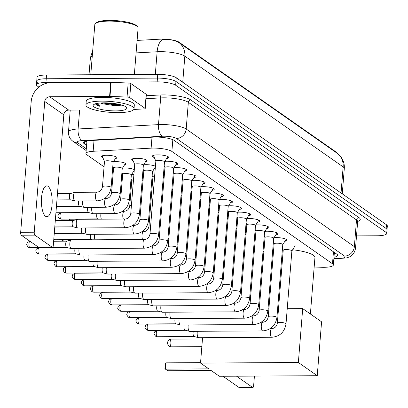 <?xml version="1.0" encoding="UTF-8"?>
<svg xmlns="http://www.w3.org/2000/svg" width="408" height="408" viewBox="0 0 408 408"><rect width="100%" height="100%" fill="white"/><g stroke="black" fill="none" stroke-linecap="round" stroke-linejoin="round"><path stroke-width="0.61" d="M102.852 157.621A7.721 1.739 4.6 0 1 101.5 156.499A7.721 1.739 4.6 0 1 106.564 155.28A7.721 1.739 4.6 0 1 116.887 157.733A7.721 1.739 4.6 0 1 115.372 158.625M113.419 161.757A7.721 1.739 4.6 0 1 115.663 161.639A7.721 1.739 4.6 0 1 125.985 164.098A7.721 1.739 4.6 0 1 124.471 164.99M122.517 168.121A7.721 1.739 4.6 0 1 124.761 168.004A7.721 1.739 4.6 0 1 134.303 169.606M131.616 174.486A7.721 1.739 4.6 0 1 133.86 174.369A7.721 1.739 4.6 0 1 133.921 174.369M142.122 180.749A7.721 1.739 4.6 0 1 142.958 180.734A7.721 1.739 4.6 0 1 143.019 180.734M151.22 187.114A7.721 1.739 4.6 0 1 152.056 187.094A7.721 1.739 4.6 0 1 152.118 187.094M133.084 160.65A7.721 1.739 4.6 0 1 131.728 159.528A7.721 1.739 4.6 0 1 136.792 158.309A7.721 1.739 4.6 0 1 147.115 160.767A7.721 1.739 4.6 0 1 145.6 161.66M143.647 164.791A7.721 1.739 4.6 0 1 145.891 164.674A7.721 1.739 4.6 0 1 155.438 166.275M152.745 171.156A7.721 1.739 4.6 0 1 154.989 171.039A7.721 1.739 4.6 0 1 155.05 171.039M163.251 177.419A7.721 1.739 4.6 0 1 164.087 177.398A7.721 1.739 4.6 0 1 164.149 177.398M172.349 183.784A7.721 1.739 4.6 0 1 173.186 183.763A7.721 1.739 4.6 0 1 173.247 183.763M181.448 190.143A7.721 1.739 4.6 0 1 182.284 190.128A7.721 1.739 4.6 0 1 182.345 190.128M190.546 196.508A7.721 1.739 4.6 0 1 191.383 196.493A7.721 1.739 4.6 0 1 191.444 196.493M199.645 202.873A7.721 1.739 4.6 0 1 200.481 202.852A7.721 1.739 4.6 0 1 200.542 202.852M208.743 209.238A7.721 1.739 4.6 0 1 209.579 209.217A7.721 1.739 4.6 0 1 209.641 209.217M217.841 215.602A7.721 1.739 4.6 0 1 218.678 215.582A7.721 1.739 4.6 0 1 218.739 215.582M226.94 221.962A7.721 1.739 4.6 0 1 227.776 221.947A7.721 1.739 4.6 0 1 227.837 221.947M236.038 228.327A7.721 1.739 4.6 0 1 236.875 228.312A7.721 1.739 4.6 0 1 236.936 228.312M245.137 234.692A7.721 1.739 4.6 0 1 245.973 234.671A7.721 1.739 4.6 0 1 246.034 234.671M254.23 241.057A7.721 1.739 4.6 0 1 255.071 241.036A7.721 1.739 4.6 0 1 255.133 241.036M154.306 157.534A8.211 1.846 4.6 0 1 152.368 156.157A8.211 1.846 4.6 0 1 157.758 154.861A8.211 1.846 4.6 0 1 168.739 157.473A8.211 1.846 4.6 0 1 166.607 158.523M164.873 161.308A8.211 1.846 4.6 0 1 166.857 161.221A8.211 1.846 4.6 0 1 177.837 163.838A8.211 1.846 4.6 0 1 175.705 164.888M173.971 167.673A8.211 1.846 4.6 0 1 175.955 167.586A8.211 1.846 4.6 0 1 186.935 170.202A8.211 1.846 4.6 0 1 184.804 171.253M183.07 174.037A8.211 1.846 4.6 0 1 185.054 173.951A8.211 1.846 4.6 0 1 196.034 176.567A8.211 1.846 4.6 0 1 193.902 177.618M192.168 180.402A8.211 1.846 4.6 0 1 194.152 180.316A8.211 1.846 4.6 0 1 205.132 182.927A8.211 1.846 4.6 0 1 203 183.977M201.261 186.762A8.211 1.846 4.6 0 1 203.25 186.68A8.211 1.846 4.6 0 1 214.231 189.292A8.211 1.846 4.6 0 1 212.099 190.342M210.36 193.127A8.211 1.846 4.6 0 1 212.349 193.04A8.211 1.846 4.6 0 1 223.329 195.656A8.211 1.846 4.6 0 1 221.192 196.707M219.458 199.492A8.211 1.846 4.6 0 1 221.442 199.405A8.211 1.846 4.6 0 1 232.427 202.021A8.211 1.846 4.6 0 1 230.291 203.072M228.556 205.856A8.211 1.846 4.6 0 1 230.54 205.77A8.211 1.846 4.6 0 1 241.526 208.381A8.211 1.846 4.6 0 1 239.389 209.437M237.655 212.216A8.211 1.846 4.6 0 1 239.639 212.135A8.211 1.846 4.6 0 1 250.619 214.746A8.211 1.846 4.6 0 1 248.487 215.796M246.753 218.581A8.211 1.846 4.6 0 1 248.737 218.494A8.211 1.846 4.6 0 1 259.718 221.111A8.211 1.846 4.6 0 1 257.586 222.161M255.852 224.946A8.211 1.846 4.6 0 1 257.836 224.859A8.211 1.846 4.6 0 1 268.816 227.475A8.211 1.846 4.6 0 1 266.684 228.526M264.95 231.311A8.211 1.846 4.6 0 1 266.934 231.224A8.211 1.846 4.6 0 1 277.914 233.84A8.211 1.846 4.6 0 1 275.783 234.891M274.048 237.675A8.211 1.846 4.6 0 1 276.032 237.589A8.211 1.846 4.6 0 1 287.013 240.2A8.211 1.846 4.6 0 1 284.881 241.25M314.17 267.005L321.428 267.271A14.474 3.254 -175.4 0 0 323.855 267.306A14.474 3.254 -175.4 0 0 333.356 265.022A14.474 3.254 -175.4 0 0 332.495 263.782L171.885 151.445A14.474 3.254 -175.4 0 0 151.118 148.145L93.146 151.281A14.474 3.254 -175.4 0 0 85.925 153.5A14.474 3.254 -175.4 0 0 86.787 154.739L104.055 166.821M336.748 152.975A13.025 2.933 -175.4 0 0 335.973 151.949L178.974 42.136A13.025 2.933 -175.4 0 0 160.278 39.168L137.098 40.423M112.307 172.589L113.154 173.181M121.4 178.954L122.252 179.546M130.499 185.319L131.351 185.91M151.633 181.953A7.721 1.739 4.6 0 1 152.5 182.335M152.373 183.911A7.721 1.739 4.6 0 1 151.761 184.079M142.535 175.593A7.721 1.739 4.6 0 1 143.402 175.97M143.274 177.546A7.721 1.739 4.6 0 1 142.662 177.72M134.176 171.181A7.721 1.739 4.6 0 1 133.564 171.355M263.746 242.26A7.721 1.739 4.6 0 1 264.614 242.638M264.486 244.214A7.721 1.739 4.6 0 1 263.874 244.387M254.648 235.895A7.721 1.739 4.6 0 1 255.515 236.273M255.388 237.849A7.721 1.739 4.6 0 1 254.776 238.022M245.55 229.531A7.721 1.739 4.6 0 1 246.417 229.913M246.289 231.489A7.721 1.739 4.6 0 1 245.677 231.657M236.451 223.171A7.721 1.739 4.6 0 1 237.318 223.548M237.191 225.124A7.721 1.739 4.6 0 1 236.579 225.292M227.353 216.806A7.721 1.739 4.6 0 1 228.22 217.184M228.092 218.759A7.721 1.739 4.6 0 1 227.48 218.933M218.255 210.441A7.721 1.739 4.6 0 1 219.121 210.819M218.994 212.395A7.721 1.739 4.6 0 1 218.382 212.568M209.156 204.076A7.721 1.739 4.6 0 1 210.023 204.454M209.896 206.03A7.721 1.739 4.6 0 1 209.284 206.203M200.058 197.712A7.721 1.739 4.6 0 1 200.925 198.094M200.797 199.67A7.721 1.739 4.6 0 1 200.185 199.838M190.959 191.352A7.721 1.739 4.6 0 1 191.826 191.729M191.699 193.305A7.721 1.739 4.6 0 1 191.092 193.479M181.861 184.987A7.721 1.739 4.6 0 1 182.728 185.365M182.6 186.941A7.721 1.739 4.6 0 1 181.994 187.114M172.763 178.622A7.721 1.739 4.6 0 1 173.63 179M173.507 180.576A7.721 1.739 4.6 0 1 172.895 180.749M163.669 172.258A7.721 1.739 4.6 0 1 164.531 172.64M164.409 174.216A7.721 1.739 4.6 0 1 163.797 174.384M155.31 167.851A7.721 1.739 4.6 0 1 154.698 168.019M337.12 153.23L341.006 157.039C343.49 160.471 344.587 164.307 344.296 168.545A19.298 4.34 -175.4 0 0 343.143 166.892A16.886 15.361 -55 0 0 337.105 153.219L178.791 42.488C175.404 40.423 170.513 39.438 164.123 39.54L162.272 39.663A16.886 8.476 86.9 0 0 157.136 51.76L136.094 52.897M38.862 87.118L37.301 86.027A14.474 3.254 4.6 0 1 36.44 84.788A14.474 3.254 4.6 0 1 45.941 82.503L157.156 81.855L157.457 78.101A14.474 3.254 4.6 0 1 175.95 81.472L386.157 228.5A14.474 3.254 4.6 0 1 387.024 229.74A14.474 3.254 4.6 0 0 386.157 228.5L175.95 81.472A14.474 3.254 4.6 0 0 157.457 78.101L46.242 78.754L157.457 78.101L157.763 74.353A14.474 3.254 4.6 0 1 176.251 77.719L386.458 224.752A14.474 3.254 4.6 0 1 387.325 225.991L386.723 233.488A14.474 3.254 4.6 0 1 377.221 235.778L356.51 235.895M37.602 82.278A14.474 3.254 4.6 0 1 36.74 81.039A14.474 3.254 4.6 0 1 46.242 78.754A14.474 3.254 4.6 0 0 36.74 81.039L37.041 77.291A14.474 3.254 4.6 0 1 46.543 75.006L157.763 74.353M333.984 257.229A14.474 3.254 -175.4 0 0 337.661 255.388A14.474 3.254 -175.4 0 0 336.799 254.148L174.216 140.434A14.474 3.254 -175.4 0 0 153.444 137.129L90.821 140.52A14.474 3.254 -175.4 0 0 83.599 142.739A14.474 3.254 -175.4 0 0 84.461 143.978L86.573 145.452M335.478 253.225A14.474 3.254 4.6 0 1 334.29 253.48M157.156 81.855A14.474 3.254 4.6 0 1 175.649 85.221L385.856 232.249A14.474 3.254 4.6 0 1 386.723 233.488M86.873 141.704L86.083 141.153M239.476 387.529A2.412 0.841 -90.3 0 1 239.272 387.6A2.412 0.841 -90.3 0 1 239.073 387.529L252.634 387.452A2.412 0.841 89.7 0 0 252.838 387.518A2.412 0.841 89.7 0 0 253.643 385.682L254.419 376.079M222.962 376.263L239.073 387.529M236.528 376.186L252.634 387.452M282.418 249.064A26.535 5.967 4.6 0 1 282.703 249.069M292.643 249.757A26.535 5.967 4.6 0 1 314.94 257.484L310.391 313.992M262.976 251.823A26.535 5.967 4.6 0 1 263.92 251.257M272.784 249.339A26.535 5.967 4.6 0 1 273.692 249.263M208.82 368.873L165.413 369.128L167.714 370.739L211.114 370.484L219.412 376.283L317.245 375.712L298.36 362.503L200.527 363.074L208.82 368.873M165.413 369.128L164.914 368.429L165.271 364.023L165.918 362.85L165.413 369.128M200.558 362.646L165.918 362.85M200.527 363.074L202.567 337.681M298.36 362.503L302.695 308.611L287.232 308.703M278.511 308.754L277.613 308.759M268.897 308.81L268 308.815M259.284 308.866L257.764 308.876M302.695 308.611L321.58 321.82L317.245 375.712M291.837 251.053A4.34 0.979 -175.4 0 0 291.878 250.94A4.34 0.979 -175.4 0 0 286.069 249.558A4.34 0.979 -175.4 0 0 283.218 250.247A4.34 0.979 -175.4 0 0 283.239 250.359M291.878 250.94L286.013 323.855A4.34 0.979 -175.4 0 0 285.651 323.422A4.34 0.979 -175.4 0 0 280.204 322.473A4.34 0.979 -175.4 0 0 277.353 323.161C276.67 326.466 274.839 328.277 271.861 328.593A4.34 1.515 -90.3 0 0 270.382 332.28A4.34 1.515 -90.3 0 0 271.453 337.079A4.34 1.515 -90.3 0 0 271.544 337.151A4.34 1.515 -90.3 0 0 271.912 337.273L198.716 337.702A4.34 1.515 -90.3 0 1 198.574 337.686A4.34 1.515 -90.3 0 1 198.349 337.579A4.34 1.515 -90.3 0 1 197.212 332.326A4.34 1.515 -90.3 0 1 197.345 331.296M194.188 336.524A3.137 1.097 -90.3 0 1 194.086 336.513A3.137 1.097 -90.3 0 1 193.922 336.432A3.137 1.097 -90.3 0 1 193.101 332.642A3.137 1.097 -90.3 0 1 193.336 331.316M282.775 244.632L286.054 239.369A7.237 1.627 -175.4 0 0 286.105 239.251M282.739 244.688A4.34 0.979 -175.4 0 0 282.78 244.576A4.34 0.979 -175.4 0 0 276.971 243.194A4.34 0.979 -175.4 0 0 274.12 243.882A4.34 0.979 -175.4 0 0 274.14 243.994M282.78 244.576L276.915 317.49A4.34 0.979 -175.4 0 0 276.553 317.057A4.34 0.979 -175.4 0 0 271.106 316.108A4.34 0.979 -175.4 0 0 268.255 316.797C267.572 320.101 265.741 321.912 262.762 322.228A4.34 1.515 -90.3 0 0 261.283 325.916A4.34 1.515 -90.3 0 0 262.354 330.715A4.34 1.515 -90.3 0 0 262.451 330.786A4.34 1.515 -90.3 0 0 262.813 330.913L189.618 331.342A4.34 1.515 -90.3 0 1 189.475 331.322A4.34 1.515 -90.3 0 1 189.251 331.214A4.34 1.515 -90.3 0 1 188.114 325.961A4.34 1.515 -90.3 0 1 188.246 324.931M185.089 330.159A3.137 1.097 -90.3 0 1 184.987 330.149A3.137 1.097 -90.3 0 1 184.824 330.072A3.137 1.097 -90.3 0 1 184.003 326.278A3.137 1.097 -90.3 0 1 184.238 324.957M273.676 238.272L276.955 233.004A7.237 1.627 -175.4 0 0 277.007 232.886M273.646 238.323A4.34 0.979 -175.4 0 0 273.681 238.216A4.34 0.979 -175.4 0 0 267.872 236.834A4.34 0.979 -175.4 0 0 265.027 237.517A4.34 0.979 -175.4 0 0 265.042 237.629M273.681 238.216L267.816 311.131A4.34 0.979 -175.4 0 0 267.454 310.692A4.34 0.979 -175.4 0 0 262.007 309.749A4.34 0.979 -175.4 0 0 259.156 310.432C258.473 313.737 256.642 315.547 253.664 315.863A4.34 1.515 -90.3 0 0 252.19 319.556A4.34 1.515 -90.3 0 0 253.261 324.35A4.34 1.515 -90.3 0 0 253.353 324.421A4.34 1.515 -90.3 0 0 253.715 324.549L180.52 324.977A4.34 1.515 -90.3 0 1 180.377 324.957A4.34 1.515 -90.3 0 1 180.152 324.85A4.34 1.515 -90.3 0 1 179.015 319.602A4.34 1.515 -90.3 0 1 179.148 318.566M175.991 323.799A3.137 1.097 -90.3 0 1 175.889 323.784A3.137 1.097 -90.3 0 1 175.726 323.707A3.137 1.097 -90.3 0 1 174.904 319.913A3.137 1.097 -90.3 0 1 175.139 318.592M264.578 231.907L267.857 226.644A7.237 1.627 -175.4 0 0 267.908 226.522M264.547 231.958A4.34 0.979 -175.4 0 0 264.583 231.851A4.34 0.979 -175.4 0 0 258.779 230.469A4.34 0.979 -175.4 0 0 255.928 231.152A4.34 0.979 -175.4 0 0 255.949 231.27M264.583 231.851L258.718 304.766A4.34 0.979 -175.4 0 0 258.356 304.327A4.34 0.979 -175.4 0 0 252.909 303.384A4.34 0.979 -175.4 0 0 250.058 304.067C249.375 307.372 247.544 309.182 244.565 309.499A4.34 1.515 -90.3 0 0 243.091 313.191A4.34 1.515 -90.3 0 0 244.162 317.985A4.34 1.515 -90.3 0 0 244.254 318.061A4.34 1.515 -90.3 0 0 244.616 318.184L171.421 318.612A4.34 1.515 -90.3 0 1 171.278 318.597A4.34 1.515 -90.3 0 1 171.054 318.49A4.34 1.515 -90.3 0 1 169.917 313.237A4.34 1.515 -90.3 0 1 170.049 312.202M166.892 317.434A3.137 1.097 -90.3 0 1 166.79 317.419A3.137 1.097 -90.3 0 1 166.627 317.342A3.137 1.097 -90.3 0 1 165.806 313.548A3.137 1.097 -90.3 0 1 166.041 312.227M255.479 225.542L258.759 220.279A7.237 1.627 -175.4 0 0 258.81 220.157M255.449 225.599A4.34 0.979 -175.4 0 0 255.484 225.486A4.34 0.979 -175.4 0 0 249.681 224.104A4.34 0.979 -175.4 0 0 246.83 224.788A4.34 0.979 -175.4 0 0 246.85 224.905M255.484 225.486L249.619 298.401A4.34 0.979 -175.4 0 0 249.257 297.962A4.34 0.979 -175.4 0 0 243.811 297.019A4.34 0.979 -175.4 0 0 240.96 297.707C240.276 301.012 238.445 302.818 235.467 303.134A4.34 1.515 -90.3 0 0 233.993 306.826A4.34 1.515 -90.3 0 0 235.064 311.62A4.34 1.515 -90.3 0 0 235.156 311.697A4.34 1.515 -90.3 0 0 235.518 311.819L162.323 312.248A4.34 1.515 -90.3 0 1 162.18 312.232A4.34 1.515 -90.3 0 1 161.956 312.125A4.34 1.515 -90.3 0 1 160.818 306.872A4.34 1.515 -90.3 0 1 160.951 305.842M157.794 311.069A3.137 1.097 -90.3 0 1 157.692 311.054A3.137 1.097 -90.3 0 1 157.529 310.978A3.137 1.097 -90.3 0 1 156.708 307.188A3.137 1.097 -90.3 0 1 156.942 305.862M246.381 219.178L249.66 213.914A7.237 1.627 -175.4 0 0 249.716 213.797M246.35 219.234A4.34 0.979 -175.4 0 0 246.386 219.121A4.34 0.979 -175.4 0 0 240.582 217.739A4.34 0.979 -175.4 0 0 237.731 218.428A4.34 0.979 -175.4 0 0 237.752 218.54M246.386 219.121L240.521 292.036A4.34 0.979 -175.4 0 0 240.159 291.603A4.34 0.979 -175.4 0 0 234.712 290.654A4.34 0.979 -175.4 0 0 231.861 291.343C231.178 294.647 229.347 296.458 226.369 296.774A4.34 1.515 -90.3 0 0 224.895 300.461A4.34 1.515 -90.3 0 0 225.966 305.26A4.34 1.515 -90.3 0 0 226.058 305.332A4.34 1.515 -90.3 0 0 226.42 305.459L153.224 305.883A4.34 1.515 -90.3 0 1 153.082 305.867A4.34 1.515 -90.3 0 1 152.857 305.76A4.34 1.515 -90.3 0 1 151.72 300.507A4.34 1.515 -90.3 0 1 151.852 299.477M148.696 304.705A3.137 1.097 -90.3 0 1 148.594 304.694A3.137 1.097 -90.3 0 1 148.43 304.613A3.137 1.097 -90.3 0 1 147.609 300.824A3.137 1.097 -90.3 0 1 147.844 299.498M237.283 212.813L240.562 207.55A7.237 1.627 -175.4 0 0 240.618 207.432M237.252 212.869A4.34 0.979 -175.4 0 0 237.288 212.757A4.34 0.979 -175.4 0 0 231.484 211.375A4.34 0.979 -175.4 0 0 228.633 212.063A4.34 0.979 -175.4 0 0 228.653 212.175M237.288 212.757L231.423 285.676A4.34 0.979 -175.4 0 0 231.061 285.238A4.34 0.979 -175.4 0 0 225.614 284.294A4.34 0.979 -175.4 0 0 222.768 284.978C222.079 288.283 220.249 290.093 217.27 290.409A4.34 1.515 -90.3 0 0 215.796 294.102A4.34 1.515 -90.3 0 0 216.867 298.896A4.34 1.515 -90.3 0 0 216.959 298.967A4.34 1.515 -90.3 0 0 217.321 299.095L144.126 299.523A4.34 1.515 -90.3 0 1 143.983 299.503A4.34 1.515 -90.3 0 1 143.764 299.395A4.34 1.515 -90.3 0 1 142.621 294.148A4.34 1.515 -90.3 0 1 142.759 293.112M139.597 298.34A3.137 1.097 -90.3 0 1 139.495 298.33A3.137 1.097 -90.3 0 1 139.337 298.253A3.137 1.097 -90.3 0 1 138.511 294.459A3.137 1.097 -90.3 0 1 138.746 293.138M228.184 206.453L231.464 201.19A7.237 1.627 -175.4 0 0 231.52 201.067M228.154 206.504A4.34 0.979 -175.4 0 0 228.189 206.397A4.34 0.979 -175.4 0 0 222.386 205.015A4.34 0.979 -175.4 0 0 219.535 205.698A4.34 0.979 -175.4 0 0 219.555 205.816M228.189 206.397L222.324 279.312A4.34 0.979 -175.4 0 0 221.962 278.873A4.34 0.979 -175.4 0 0 216.515 277.93A4.34 0.979 -175.4 0 0 213.67 278.613C212.981 281.918 211.15 283.728 208.172 284.045A4.34 1.515 -90.3 0 0 206.698 287.737A4.34 1.515 -90.3 0 0 207.769 292.531A4.34 1.515 -90.3 0 0 207.861 292.602A4.34 1.515 -90.3 0 0 208.223 292.73L135.028 293.158A4.34 1.515 -90.3 0 1 134.885 293.138A4.34 1.515 -90.3 0 1 134.666 293.031A4.34 1.515 -90.3 0 1 133.523 287.783A4.34 1.515 -90.3 0 1 133.661 286.748M130.499 291.98A3.137 1.097 -90.3 0 1 130.397 291.965A3.137 1.097 -90.3 0 1 130.239 291.888A3.137 1.097 -90.3 0 1 129.412 288.094A3.137 1.097 -90.3 0 1 129.647 286.773M219.086 200.088L222.365 194.825A7.237 1.627 -175.4 0 0 222.421 194.703M219.055 200.139A4.34 0.979 -175.4 0 0 219.091 200.032A4.34 0.979 -175.4 0 0 213.287 198.65A4.34 0.979 -175.4 0 0 210.436 199.334A4.34 0.979 -175.4 0 0 210.457 199.451M219.091 200.032L213.226 272.947A4.34 0.979 -175.4 0 0 212.864 272.508A4.34 0.979 -175.4 0 0 207.422 271.565A4.34 0.979 -175.4 0 0 204.571 272.248C203.883 275.553 202.052 277.364 199.079 277.68A4.34 1.515 -90.3 0 0 197.6 281.372A4.34 1.515 -90.3 0 0 198.671 286.166A4.34 1.515 -90.3 0 0 198.762 286.243A4.34 1.515 -90.3 0 0 199.124 286.365L125.929 286.793A4.34 1.515 -90.3 0 1 125.786 286.778A4.34 1.515 -90.3 0 1 125.567 286.671A4.34 1.515 -90.3 0 1 124.425 281.418A4.34 1.515 -90.3 0 1 124.562 280.388M121.4 285.615A3.137 1.097 -90.3 0 1 121.298 285.6A3.137 1.097 -90.3 0 1 121.14 285.524A3.137 1.097 -90.3 0 1 120.314 281.734A3.137 1.097 -90.3 0 1 120.549 280.408M209.993 193.724L213.272 188.46A7.237 1.627 -175.4 0 0 213.323 188.343M209.957 193.78A4.34 0.979 -175.4 0 0 209.993 193.667A4.34 0.979 -175.4 0 0 204.189 192.285A4.34 0.979 -175.4 0 0 201.338 192.969A4.34 0.979 -175.4 0 0 201.358 193.086M209.993 193.667L204.127 266.582A4.34 0.979 -175.4 0 0 203.765 266.149A4.34 0.979 -175.4 0 0 198.324 265.2A4.34 0.979 -175.4 0 0 195.473 265.889C194.784 269.193 192.953 271.004 189.98 271.32A4.34 1.515 -90.3 0 0 188.501 275.007A4.34 1.515 -90.3 0 0 189.572 279.806A4.34 1.515 -90.3 0 0 189.664 279.878A4.34 1.515 -90.3 0 0 190.031 280L116.831 280.429A4.34 1.515 -90.3 0 1 116.693 280.413A4.34 1.515 -90.3 0 1 116.469 280.306A4.34 1.515 -90.3 0 1 115.326 275.053A4.34 1.515 -90.3 0 1 115.464 274.023M112.302 279.25A3.137 1.097 -90.3 0 1 112.2 279.235A3.137 1.097 -90.3 0 1 112.042 279.159A3.137 1.097 -90.3 0 1 111.216 275.369A3.137 1.097 -90.3 0 1 111.45 274.043M200.894 187.359L204.173 182.096A7.237 1.627 -175.4 0 0 204.224 181.978M200.858 187.415A4.34 0.979 -175.4 0 0 200.899 187.303A4.34 0.979 -175.4 0 0 195.09 185.921A4.34 0.979 -175.4 0 0 192.239 186.609A4.34 0.979 -175.4 0 0 192.26 186.721M200.899 187.303L195.029 260.217A4.34 0.979 -175.4 0 0 194.672 259.784A4.34 0.979 -175.4 0 0 189.225 258.835A4.34 0.979 -175.4 0 0 186.374 259.524C185.686 262.829 183.855 264.639 180.882 264.955A4.34 1.515 -90.3 0 0 179.403 268.642A4.34 1.515 -90.3 0 0 180.474 273.442A4.34 1.515 -90.3 0 0 180.566 273.513A4.34 1.515 -90.3 0 0 180.933 273.64L107.732 274.069A4.34 1.515 -90.3 0 1 107.595 274.048A4.34 1.515 -90.3 0 1 107.37 273.941A4.34 1.515 -90.3 0 1 106.233 268.688A4.34 1.515 -90.3 0 1 106.366 267.658M103.204 272.886A3.137 1.097 -90.3 0 1 103.102 272.875A3.137 1.097 -90.3 0 1 102.944 272.799A3.137 1.097 -90.3 0 1 102.122 269.005A3.137 1.097 -90.3 0 1 102.352 267.684M191.796 180.999L195.075 175.731A7.237 1.627 -175.4 0 0 195.126 175.613M191.76 181.05A4.34 0.979 -175.4 0 0 191.801 180.938A4.34 0.979 -175.4 0 0 185.992 179.556A4.34 0.979 -175.4 0 0 183.141 180.244A4.34 0.979 -175.4 0 0 183.161 180.356M191.801 180.938L185.931 253.858A4.34 0.979 -175.4 0 0 185.574 253.419A4.34 0.979 -175.4 0 0 180.127 252.476A4.34 0.979 -175.4 0 0 177.276 253.159C176.593 256.464 174.757 258.274 171.783 258.59A4.34 1.515 -90.3 0 0 170.304 262.283A4.34 1.515 -90.3 0 0 171.375 267.077A4.34 1.515 -90.3 0 0 171.467 267.148A4.34 1.515 -90.3 0 0 171.834 267.276L98.634 267.704A4.34 1.515 -90.3 0 1 98.496 267.684A4.34 1.515 -90.3 0 1 98.272 267.577A4.34 1.515 -90.3 0 1 97.135 262.329A4.34 1.515 -90.3 0 1 97.267 261.293M94.11 266.521A3.137 1.097 -90.3 0 1 94.008 266.511A3.137 1.097 -90.3 0 1 93.845 266.434A3.137 1.097 -90.3 0 1 93.024 262.64A3.137 1.097 -90.3 0 1 93.259 261.319M182.697 174.634L185.977 169.371A7.237 1.627 -175.4 0 0 186.028 169.249M182.662 174.685A4.34 0.979 -175.4 0 0 182.702 174.578A4.34 0.979 -175.4 0 0 176.894 173.196A4.34 0.979 -175.4 0 0 174.043 173.879A4.34 0.979 -175.4 0 0 174.063 173.997M182.702 174.578L176.832 247.493A4.34 0.979 -175.4 0 0 176.475 247.054A4.34 0.979 -175.4 0 0 171.029 246.111A4.34 0.979 -175.4 0 0 168.178 246.794C167.494 250.099 165.663 251.909 162.685 252.226A4.34 1.515 -90.3 0 0 161.206 255.918A4.34 1.515 -90.3 0 0 162.277 260.712A4.34 1.515 -90.3 0 0 162.369 260.788A4.34 1.515 -90.3 0 0 162.736 260.911L89.536 261.339A4.34 1.515 -90.3 0 1 89.398 261.319A4.34 1.515 -90.3 0 1 89.174 261.217A4.34 1.515 -90.3 0 1 88.036 255.964A4.34 1.515 -90.3 0 1 88.169 254.929M85.012 260.161A3.137 1.097 -90.3 0 1 84.91 260.146A3.137 1.097 -90.3 0 1 84.747 260.069A3.137 1.097 -90.3 0 1 83.926 256.275A3.137 1.097 -90.3 0 1 84.16 254.954M173.599 168.269L176.878 163.006A7.237 1.627 -175.4 0 0 176.929 162.884M173.563 168.326A4.34 0.979 -175.4 0 0 173.604 168.213A4.34 0.979 -175.4 0 0 167.795 166.831A4.34 0.979 -175.4 0 0 164.944 167.515A4.34 0.979 -175.4 0 0 164.965 167.632M173.604 168.213L167.734 241.128A4.34 0.979 -175.4 0 0 167.377 240.689A4.34 0.979 -175.4 0 0 161.93 239.746A4.34 0.979 -175.4 0 0 159.079 240.429C158.396 243.734 156.565 245.545 153.587 245.861A4.34 1.515 -90.3 0 0 152.108 249.553A4.34 1.515 -90.3 0 0 153.179 254.347A4.34 1.515 -90.3 0 0 153.27 254.424A4.34 1.515 -90.3 0 0 153.637 254.546L80.442 254.975A4.34 1.515 -90.3 0 1 80.299 254.959A4.34 1.515 -90.3 0 1 80.075 254.852A4.34 1.515 -90.3 0 1 78.938 249.599A4.34 1.515 -90.3 0 1 79.07 248.569M75.913 253.796A3.137 1.097 -90.3 0 1 75.812 253.781A3.137 1.097 -90.3 0 1 75.648 253.705A3.137 1.097 -90.3 0 1 74.827 249.915A3.137 1.097 -90.3 0 1 75.062 248.589M164.501 161.905L167.78 156.641A7.237 1.627 -175.4 0 0 167.831 156.524M164.465 161.961A4.34 0.979 -175.4 0 0 164.506 161.849A4.34 0.979 -175.4 0 0 158.697 160.466A4.34 0.979 -175.4 0 0 155.846 161.155A4.34 0.979 -175.4 0 0 155.866 161.267M144.488 239.501A4.34 1.515 -90.3 0 0 143.009 243.188A4.34 1.515 -90.3 0 0 144.08 247.988A4.34 1.515 -90.3 0 0 144.172 248.059A4.34 1.515 -90.3 0 0 144.539 248.181L71.344 248.61A4.34 1.515 -90.3 0 1 71.201 248.594A4.34 1.515 -90.3 0 1 70.977 248.487A4.34 1.515 -90.3 0 1 69.839 243.234A4.34 1.515 -90.3 0 1 71.15 239.945A4.34 1.515 -90.3 0 1 71.293 239.929L144.488 239.501C147.466 239.185 149.297 237.374 149.981 234.07A4.34 0.979 -175.4 0 1 152.832 233.381A4.34 0.979 -175.4 0 1 158.279 234.33A4.34 0.979 -175.4 0 1 158.636 234.763L164.506 161.849M66.815 247.432A3.137 1.097 -90.3 0 1 66.713 247.421A3.137 1.097 -90.3 0 1 66.55 247.34A3.137 1.097 -90.3 0 1 65.729 243.55A3.137 1.097 -90.3 0 1 66.677 241.174A3.137 1.097 -90.3 0 1 66.779 241.159M153.413 155.361A7.237 1.627 -175.4 0 0 153.449 155.489L155.841 161.211M254.684 246.58A4.34 0.979 -175.4 0 0 253.776 246.728M245.585 240.22A4.34 0.979 -175.4 0 0 244.678 240.363M236.487 233.855A4.34 0.979 -175.4 0 0 235.579 233.998M227.389 227.491A4.34 0.979 -175.4 0 0 226.481 227.639M218.29 221.126A4.34 0.979 -175.4 0 0 217.382 221.274M209.197 214.766A4.34 0.979 -175.4 0 0 208.284 214.909M200.099 208.401A4.34 0.979 -175.4 0 0 199.186 208.544M191 202.036A4.34 0.979 -175.4 0 0 190.087 202.184M181.902 195.672A4.34 0.979 -175.4 0 0 180.994 195.82M172.803 189.307A4.34 0.979 -175.4 0 0 171.895 189.455M163.705 182.947A4.34 0.979 -175.4 0 0 162.797 183.09M95.059 239.787A4.34 1.515 -90.3 0 1 94.498 235.339A4.34 1.515 -90.3 0 1 94.631 234.309M91.474 239.537A3.137 1.097 -90.3 0 1 91.372 239.522A3.137 1.097 -90.3 0 1 91.208 239.445A3.137 1.097 -90.3 0 1 90.387 235.656A3.137 1.097 -90.3 0 1 90.622 234.33M154.606 176.582A4.34 0.979 -175.4 0 0 152.913 177.21A4.34 0.979 -175.4 0 0 152.934 177.327M152.434 171.656A4.34 0.979 -175.4 0 0 152.47 171.544A4.34 0.979 -175.4 0 0 146.666 170.161A4.34 0.979 -175.4 0 0 143.815 170.85A4.34 0.979 -175.4 0 0 143.835 170.962M132.819 225.4L134.37 225.389A4.34 1.515 -90.3 0 0 132.891 229.082A4.34 1.515 -90.3 0 0 133.962 233.876A4.34 1.515 -90.3 0 0 134.059 233.947A4.34 1.515 -90.3 0 0 134.421 234.075L86.904 234.35A4.34 1.515 -90.3 0 1 86.761 234.335A4.34 1.515 -90.3 0 1 86.542 234.228A4.34 1.515 -90.3 0 1 85.399 228.975A4.34 1.515 -90.3 0 1 85.537 227.945M82.375 233.172A3.137 1.097 -90.3 0 1 82.273 233.162A3.137 1.097 -90.3 0 1 82.115 233.08A3.137 1.097 -90.3 0 1 81.289 229.291A3.137 1.097 -90.3 0 1 81.523 227.965M143.335 165.291A4.34 0.979 -175.4 0 0 143.371 165.179A4.34 0.979 -175.4 0 0 137.567 163.802A4.34 0.979 -175.4 0 0 134.716 164.485A4.34 0.979 -175.4 0 0 134.737 164.597M125.271 219.025A4.34 1.515 -90.3 0 0 123.797 222.717A4.34 1.515 -90.3 0 0 124.868 227.511A4.34 1.515 -90.3 0 0 124.96 227.588A4.34 1.515 -90.3 0 0 125.322 227.71L77.806 227.99A4.34 1.515 -90.3 0 1 77.663 227.97A4.34 1.515 -90.3 0 1 77.444 227.863A4.34 1.515 -90.3 0 1 76.301 222.615A4.34 1.515 -90.3 0 1 77.612 219.326A4.34 1.515 -90.3 0 1 77.755 219.305L125.271 219.025C128.25 218.708 130.081 216.898 130.764 213.593A4.34 0.979 -175.4 0 1 133.615 212.91A4.34 0.979 -175.4 0 1 139.062 213.853A4.34 0.979 -175.4 0 1 139.424 214.292L143.371 165.179M73.277 226.807A3.137 1.097 -90.3 0 1 73.175 226.797A3.137 1.097 -90.3 0 1 73.017 226.721A3.137 1.097 -90.3 0 1 72.191 222.926A3.137 1.097 -90.3 0 1 73.139 220.549A3.137 1.097 -90.3 0 1 73.241 220.534M45.584 216.296A15.438 5.391 89.7 0 0 46.879 216.74A15.438 5.391 89.7 0 0 52.153 203.133A15.438 5.391 89.7 0 0 47.996 186.303A15.438 5.391 89.7 0 0 46.696 185.859A15.438 5.391 89.7 0 0 41.427 199.461A15.438 5.391 89.7 0 0 45.584 216.296M129.719 97.599A2.412 0.541 -175.4 0 0 127.041 97.043L109.997 96.421A2.412 0.541 -175.4 0 0 109.589 96.416L110.721 82.355A2.412 0.541 4.6 0 1 111.124 82.36L128.173 82.987A2.412 0.541 4.6 0 1 130.851 83.543L129.719 97.599L145.075 108.339L146.207 94.284A2.412 0.541 4.6 0 1 146.35 94.488L145.217 108.548A2.412 0.541 -175.4 0 0 145.075 108.339M130.851 83.543L146.207 94.284M110.721 82.355L50.786 82.707A19.298 17.554 -55 0 0 31.197 101.556L20.675 232.3L34.241 232.218L44.758 101.48A4.825 4.391 125 0 1 49.659 96.762L109.589 96.416M39.122 247.391A2.412 0.841 -90.3 0 1 38.918 247.462A2.412 0.841 -90.3 0 1 38.719 247.391L52.28 247.314A2.412 0.841 89.7 0 0 52.484 247.381A2.412 0.841 89.7 0 0 53.29 245.545L63.811 114.801A4.825 4.391 125 0 1 68.707 110.089L94.778 109.936M34.241 232.218A2.412 0.841 89.7 0 0 34.874 235.136L21.308 235.217L38.719 247.391M21.308 235.217A2.412 0.841 -90.3 0 1 20.675 232.3M34.874 235.136L52.28 247.314M133.773 109.472L144.014 108.916A2.412 0.541 -175.4 0 0 145.217 108.548M90.77 74.746L94.814 24.536A21.711 4.886 4.6 0 1 95.487 23.46L96.492 22.644A20.747 4.667 4.6 0 1 109.466 20.4A20.747 4.667 4.6 0 1 136.736 25.883L137.603 26.846A21.711 4.886 4.6 0 1 138.098 28.019L134.354 74.491M95.487 23.46A21.711 4.886 4.6 0 1 109.064 21.109A21.711 4.886 4.6 0 1 137.603 26.846M101.755 101.133A24.123 5.426 4.6 0 1 134.018 108.814A24.123 5.426 4.6 0 1 118.182 112.618A24.123 5.426 4.6 0 1 85.92 104.943A24.123 5.426 4.6 0 1 101.755 101.133M85.92 104.943L86.226 101.194A24.123 5.426 4.6 0 1 102.061 97.385A24.123 5.426 4.6 0 1 134.319 105.065L134.018 108.814M95.523 103.729C95.722 104.637 97.221 105.509 100.026 106.345L97.033 103.448M100.954 102.969L103.362 103.872A12.061 2.713 4.6 0 1 100.506 103.005M103.362 103.872L114.577 105.636L122.002 105.136M115.719 110.899A16.886 3.8 4.6 0 1 98.659 108.834A16.886 3.8 4.6 0 1 93.662 104.683A16.886 3.8 4.6 0 1 104.219 102.857A16.886 3.8 4.6 0 1 126.419 107.319A16.886 3.8 4.6 0 1 115.719 110.899M102.388 102.898L115.398 104.948L121.12 104.876M104.535 102.857L115.449 104.361L119.218 104.397M95.783 103.739L100.026 106.345M151.674 192.642A4.34 0.979 -175.4 0 0 150.761 192.785M142.576 186.278A4.34 0.979 -175.4 0 0 141.663 186.425M101.388 219.167A4.34 1.515 -90.3 0 1 100.827 214.715A4.34 1.515 -90.3 0 1 100.96 213.685M97.803 218.912A3.137 1.097 -90.3 0 1 97.701 218.902A3.137 1.097 -90.3 0 1 97.538 218.826A3.137 1.097 -90.3 0 1 96.716 215.031A3.137 1.097 -90.3 0 1 96.951 213.71M133.477 179.913A4.34 0.979 -175.4 0 0 131.784 180.545A4.34 0.979 -175.4 0 0 131.804 180.657M131.305 174.986A4.34 0.979 -175.4 0 0 131.34 174.879A4.34 0.979 -175.4 0 0 125.537 173.497A4.34 0.979 -175.4 0 0 122.686 174.18A4.34 0.979 -175.4 0 0 122.706 174.298M113.603 204.923L115.153 204.918A4.34 1.515 -90.3 0 0 113.679 208.605A4.34 1.515 -90.3 0 0 114.75 213.404A4.34 1.515 -90.3 0 0 114.842 213.476A4.34 1.515 -90.3 0 0 115.204 213.603L93.233 213.731A4.34 1.515 -90.3 0 1 93.09 213.71A4.34 1.515 -90.3 0 1 92.866 213.603A4.34 1.515 -90.3 0 1 91.729 208.355A4.34 1.515 -90.3 0 1 91.861 207.32M88.704 212.548A3.137 1.097 -90.3 0 1 88.602 212.537A3.137 1.097 -90.3 0 1 88.439 212.461A3.137 1.097 -90.3 0 1 87.618 208.666A3.137 1.097 -90.3 0 1 87.853 207.346M122.206 168.621A4.34 0.979 -175.4 0 0 122.242 168.514A4.34 0.979 -175.4 0 0 116.438 167.132A4.34 0.979 -175.4 0 0 113.587 167.816A4.34 0.979 -175.4 0 0 113.608 167.933M104.504 198.563L106.054 198.553A4.34 1.515 -90.3 0 0 104.581 202.246A4.34 1.515 -90.3 0 0 105.652 207.04A4.34 1.515 -90.3 0 0 105.743 207.111A4.34 1.515 -90.3 0 0 106.106 207.239L84.135 207.366A4.34 1.515 -90.3 0 1 83.992 207.346A4.34 1.515 -90.3 0 1 83.773 207.244A4.34 1.515 -90.3 0 1 82.63 201.991A4.34 1.515 -90.3 0 1 82.768 200.955M79.606 206.188A3.137 1.097 -90.3 0 1 79.504 206.173A3.137 1.097 -90.3 0 1 79.346 206.096A3.137 1.097 -90.3 0 1 78.52 202.302A3.137 1.097 -90.3 0 1 78.754 200.981M113.108 162.262A4.34 0.979 -175.4 0 0 113.144 162.149A4.34 0.979 -175.4 0 0 107.34 160.767A4.34 0.979 -175.4 0 0 104.489 161.456A4.34 0.979 -175.4 0 0 104.509 161.568M96.956 192.188A4.34 1.515 -90.3 0 0 95.482 195.881A4.34 1.515 -90.3 0 0 96.553 200.675A4.34 1.515 -90.3 0 0 96.645 200.751A4.34 1.515 -90.3 0 0 97.007 200.874L75.036 201.001A4.34 1.515 -90.3 0 1 74.894 200.986A4.34 1.515 -90.3 0 1 74.674 200.879A4.34 1.515 -90.3 0 1 73.532 195.626A4.34 1.515 -90.3 0 1 74.843 192.336A4.34 1.515 -90.3 0 1 74.985 192.316L96.956 192.188C99.934 191.872 101.765 190.062 102.454 186.757A4.34 0.979 -175.4 0 1 105.305 186.074A4.34 0.979 -175.4 0 1 110.747 187.017A4.34 0.979 -175.4 0 1 111.109 187.456L113.144 162.149M70.508 199.823A3.137 1.097 -90.3 0 1 70.406 199.808A3.137 1.097 -90.3 0 1 70.247 199.731A3.137 1.097 -90.3 0 1 69.421 195.942A3.137 1.097 -90.3 0 1 70.37 193.565A3.137 1.097 -90.3 0 1 70.472 193.55M178.974 42.136L178.934 42.59M335.973 151.949L335.937 152.403M333.458 251.812L332.495 263.782M94.024 140.347L93.146 151.281M151.995 137.21L151.118 148.145M172.834 139.689L171.885 151.445M178.791 42.488A16.886 15.361 125 0 1 184.834 56.161A19.298 4.34 -175.4 0 0 160.181 51.668A19.298 4.34 -175.4 0 0 157.136 51.76L155.321 74.368M92.269 56.151A19.298 4.34 -175.4 0 0 90.387 57.808L89.021 74.756M341.047 192.989L343.143 166.892L184.834 56.161L182.733 82.253M176.251 77.719L175.649 85.221M386.458 224.752L385.856 232.249M46.543 75.006L45.941 82.503M333.902 258.279L337.186 258.397A9.649 2.173 -175.4 0 0 338.803 258.422A9.649 2.173 -175.4 0 0 344.561 256.071L176.399 138.45A9.649 2.173 -175.4 0 0 164.072 136.206A9.649 2.173 -175.4 0 0 162.547 136.246L82.151 140.597A9.649 2.173 -175.4 0 0 77.913 142.907L86.302 148.777M70.232 110.078L68.473 131.932A19.298 4.34 4.6 0 1 78.101 128.974L158.498 124.624A19.298 4.34 4.6 0 1 161.537 124.537A19.298 4.34 4.6 0 1 186.191 129.025L354.358 246.646A19.298 4.34 4.6 0 1 355.511 248.304L357.663 221.59A19.298 4.34 -175.4 0 0 356.51 219.938L188.343 102.311A19.298 4.34 -175.4 0 0 163.69 97.823A19.298 4.34 -175.4 0 0 160.65 97.91L146.013 98.705M146.248 95.732L159.635 95.008A21.711 4.886 4.6 0 1 190.791 99.955L358.958 217.581A2.412 2.193 -55 0 0 356.51 219.938L354.358 246.646A9.649 8.777 125 0 1 344.561 256.071M159.635 95.008A2.412 1.209 -93.1 0 1 160.65 97.91L158.498 124.624A9.649 4.845 86.9 0 0 162.547 136.246M358.958 217.581A21.711 4.886 4.6 0 1 357.673 221.478M176.399 138.45A9.649 8.777 125 0 0 186.191 129.025L188.343 102.311A2.412 2.193 -55 0 1 190.791 99.955M82.151 140.597A9.649 4.845 86.9 0 1 78.101 128.974L79.626 110.027M77.913 142.907A9.649 8.777 125 0 1 73.134 141.438L86.159 150.552M337.186 258.397A9.649 1.795 92.1 0 0 337.584 258.667L333.882 258.534M84.65 141.653L84.461 143.978M171.146 346.724A3.861 1.346 89.7 0 0 171.467 346.831A3.861 3.861 0 0 1 167.759 341.822A3.861 3.861 0 0 1 171.421 339.114A3.861 1.346 89.7 0 0 170.131 342.052A3.861 1.346 89.7 0 0 171.146 346.724M157.35 330.465C153.143 331.974 154.912 332.535 154.26 333.173C153.775 333.428 154.214 334.427 155.57 336.172L157.386 336.738A3.137 1.097 -90.3 0 1 157.121 336.651A3.137 1.097 -90.3 0 1 156.279 333.229A3.137 1.097 -90.3 0 1 157.35 330.465L185.579 330.301M155.57 336.172A3.137 2.851 -55 0 0 157.121 336.651M148.252 324.105C144.044 325.61 145.814 326.171 145.161 326.813C144.677 327.063 145.115 328.063 146.472 329.812L148.288 330.378A3.137 1.097 -90.3 0 1 148.022 330.286A3.137 1.097 -90.3 0 1 147.181 326.864A3.137 1.097 -90.3 0 1 148.252 324.105L176.48 323.937M146.472 329.812A3.137 2.851 -55 0 0 148.022 330.286M139.154 317.74C134.951 319.245 136.716 319.811 136.063 320.448C135.578 320.698 136.017 321.698 137.374 323.447L139.189 324.013A3.137 1.097 -90.3 0 1 138.924 323.921A3.137 1.097 -90.3 0 1 138.083 320.504A3.137 1.097 -90.3 0 1 139.154 317.74L167.382 317.577M137.374 323.447A3.137 2.851 -55 0 0 138.924 323.921M130.055 311.375C125.853 312.88 127.617 313.446 126.965 314.084C126.48 314.333 126.919 315.333 128.275 317.082L130.091 317.648A3.137 1.097 -90.3 0 1 129.826 317.557A3.137 1.097 -90.3 0 1 128.984 314.14A3.137 1.097 -90.3 0 1 130.055 311.375L158.284 311.212M128.275 317.082A3.137 2.851 -55 0 0 129.826 317.557M120.957 305.011C116.754 306.52 118.519 307.081 117.866 307.719C117.382 307.974 117.82 308.973 119.177 310.718L120.992 311.284A3.137 1.097 -90.3 0 1 120.727 311.197A3.137 1.097 -90.3 0 1 119.886 307.775A3.137 1.097 -90.3 0 1 120.957 305.011L149.185 304.847M119.177 310.718A3.137 2.851 -55 0 0 120.727 311.197M111.858 298.651C107.656 300.155 109.421 300.716 108.768 301.354C108.283 301.609 108.722 302.608 110.078 304.353L111.894 304.919A3.137 1.097 -90.3 0 1 111.629 304.832A3.137 1.097 -90.3 0 1 110.787 301.41A3.137 1.097 -90.3 0 1 111.858 298.651L140.087 298.483M110.078 304.353A3.137 2.851 -55 0 0 111.629 304.832M102.76 292.286C98.558 293.791 100.322 294.357 99.669 294.994C99.185 295.244 99.623 296.244 100.98 297.993L102.796 298.559A3.137 1.097 -90.3 0 1 102.536 298.467A3.137 1.097 -90.3 0 1 101.689 295.05A3.137 1.097 -90.3 0 1 102.76 292.286L130.988 292.118M100.98 297.993A3.137 2.851 -55 0 0 102.536 298.467M93.662 285.921C89.459 287.426 91.224 287.992 90.571 288.629C90.092 288.879 90.525 289.879 91.882 291.628L93.697 292.194A3.137 1.097 -90.3 0 1 93.437 292.103A3.137 1.097 -90.3 0 1 92.591 288.685A3.137 1.097 -90.3 0 1 93.662 285.921L121.89 285.758M91.882 291.628A3.137 2.851 -55 0 0 93.437 292.103M84.563 279.556C80.361 281.066 82.125 281.627 81.478 282.265C80.993 282.515 81.427 283.514 82.783 285.263L84.599 285.83A3.137 1.097 -90.3 0 1 84.339 285.738A3.137 1.097 -90.3 0 1 83.492 282.321A3.137 1.097 -90.3 0 1 84.563 279.556L112.792 279.393M82.783 285.263A3.137 2.851 -55 0 0 84.339 285.738M75.465 273.192C71.262 274.701 73.027 275.262 72.379 275.9C71.895 276.155 72.328 277.154 73.685 278.899L75.5 279.465A3.137 1.097 -90.3 0 1 75.24 279.378A3.137 1.097 -90.3 0 1 74.394 275.956A3.137 1.097 -90.3 0 1 75.465 273.192L103.693 273.029M73.685 278.899A3.137 2.851 -55 0 0 75.24 279.378M66.366 266.832C62.164 268.337 63.928 268.897 63.281 269.54C62.796 269.79 63.23 270.79 64.586 272.534L66.402 273.1A3.137 1.097 -90.3 0 1 66.142 273.013A3.137 1.097 -90.3 0 1 65.295 269.591A3.137 1.097 -90.3 0 1 66.366 266.832L94.595 266.664M64.586 272.534A3.137 2.851 -55 0 0 66.142 273.013M57.268 260.467C53.066 261.972 54.835 262.538 54.182 263.175C53.698 263.425 54.131 264.425 55.488 266.174L57.309 266.74A3.137 1.097 -90.3 0 1 57.043 266.648A3.137 1.097 -90.3 0 1 56.197 263.231A3.137 1.097 -90.3 0 1 57.268 260.467L85.496 260.299M55.488 266.174A3.137 2.851 -55 0 0 57.043 266.648M48.169 254.102C43.967 255.607 45.737 256.173 45.084 256.81C44.599 257.06 45.033 258.06 46.395 259.809L48.21 260.375A3.137 1.097 -90.3 0 1 47.945 260.284A3.137 1.097 -90.3 0 1 47.099 256.867A3.137 1.097 -90.3 0 1 48.169 254.102L76.403 253.939M46.395 259.809A3.137 2.851 -55 0 0 47.945 260.284M39.071 247.738C34.869 249.247 36.638 249.808 35.986 250.446C35.501 250.701 35.935 251.7 37.296 253.445L39.112 254.011A3.137 1.097 -90.3 0 1 38.847 253.919A3.137 1.097 -90.3 0 1 38 250.502A3.137 1.097 -90.3 0 1 39.071 247.738L67.305 247.574M37.296 253.445A3.137 2.851 -55 0 0 38.847 253.919M29.978 241.378C25.77 242.882 27.54 243.443 26.887 244.081C26.403 244.336 26.841 245.335 28.198 247.08L30.014 247.646A3.137 1.097 -90.3 0 1 29.748 247.559A3.137 1.097 -90.3 0 1 28.907 244.137A3.137 1.097 -90.3 0 1 29.978 241.378L30.116 241.373M28.198 247.08A3.137 2.851 -55 0 0 29.748 247.559M250.731 295.693A4.34 0.979 -175.4 0 0 249.824 295.836M241.638 289.328A4.34 0.979 -175.4 0 0 240.725 289.476M232.54 282.963A4.34 0.979 -175.4 0 0 231.627 283.111M223.441 276.604A4.34 0.979 -175.4 0 0 222.528 276.746M214.343 270.239A4.34 0.979 -175.4 0 0 213.43 270.382M205.244 263.874A4.34 0.979 -175.4 0 0 204.337 264.017M196.146 257.509A4.34 0.979 -175.4 0 0 195.238 257.657M187.048 251.144A4.34 0.979 -175.4 0 0 186.14 251.292M177.949 244.785A4.34 0.979 -175.4 0 0 177.041 244.928M168.851 238.42A4.34 0.979 -175.4 0 0 167.943 238.563M62.847 241.184A3.137 1.097 -90.3 0 1 63.735 239.843L91.963 239.68M159.752 232.055A4.34 0.979 -175.4 0 0 158.845 232.203M53.764 239.624L54.672 239.751A3.137 1.097 -90.3 0 1 54.407 239.659A3.137 1.097 -90.3 0 1 53.841 238.685M53.769 239.593A3.137 2.851 -55 0 0 54.407 239.659M142.576 239.511A4.34 1.515 -90.3 0 1 142.055 234.682A4.34 1.515 -90.3 0 1 143.468 231.754L141.918 231.764M54.244 233.692A3.137 1.097 -90.3 0 1 54.636 233.478L82.865 233.315M150.654 225.69A4.34 0.979 -175.4 0 0 148.961 226.323L152.913 177.21M152.47 171.544L148.522 220.657A4.34 0.979 -175.4 0 0 148.16 220.218A4.34 0.979 -175.4 0 0 142.713 219.274A4.34 0.979 -175.4 0 0 139.862 219.958L143.815 170.85M44.758 101.48L63.811 114.801M49.659 96.762L68.707 110.089M111.124 82.36L109.997 96.421M127.041 97.043L128.173 82.987M149.634 217.949A4.34 0.979 -175.4 0 0 148.726 218.091M69.309 220.56A3.137 1.097 -90.3 0 1 70.196 219.218L98.292 219.055M140.536 211.584A4.34 0.979 -175.4 0 0 139.628 211.726M61.098 212.854C56.896 214.363 58.665 214.924 58.013 215.562C57.528 215.817 57.962 216.816 59.323 218.561L61.139 219.127A3.137 1.097 -90.3 0 1 60.874 219.04A3.137 1.097 -90.3 0 1 60.027 215.618A3.137 1.097 -90.3 0 1 61.098 212.854L89.194 212.69M59.323 218.561A3.137 2.851 -55 0 0 60.874 219.04M123.359 219.035A4.34 1.515 -90.3 0 1 122.839 214.205A4.34 1.515 -90.3 0 1 124.251 211.278L122.701 211.288M131.437 205.219A4.34 0.979 -175.4 0 0 129.744 205.851L131.784 180.545M131.34 174.879L129.305 200.18A4.34 0.979 -175.4 0 0 128.943 199.747A4.34 0.979 -175.4 0 0 123.497 198.798A4.34 0.979 -175.4 0 0 120.646 199.486L122.686 174.18M122.242 168.514L120.207 193.82A4.34 0.979 -175.4 0 0 119.845 193.382A4.34 0.979 -175.4 0 0 114.398 192.438A4.34 0.979 -175.4 0 0 111.552 193.122L113.587 167.816M334.371 252.45L333.356 265.022M86.935 140.964L85.925 153.5M92.723 50.47L90.387 57.808M344.296 168.545L342.261 193.841M337.584 258.667L346.841 257.876L349.457 256.907C350.059 256.678 354.425 254.821 355.511 248.304M357.602 221.156L357.903 220.963L357.663 221.59M36.44 84.788L36.74 81.039M68.473 131.932C68.345 135.966 69.896 139.133 73.134 141.438M239.272 387.6L252.838 387.518M201.848 346.652L171.467 346.831M202.465 338.931L171.421 339.114M291.873 250.996L295.152 245.733M271.861 328.593L270.305 328.598M283.218 250.303L282.464 248.503M283.218 250.247L277.353 323.161M271.912 337.273C279.934 336.437 284.631 331.959 286.013 323.855M194.086 336.513L198.574 337.686M157.386 336.738L194.137 336.524M262.762 322.228L261.212 322.238M274.12 243.938L273.365 242.138M274.12 243.882L268.255 316.797M262.813 330.913C270.835 330.072 275.538 325.599 276.915 317.49M184.987 330.149L189.475 331.322M148.288 330.378L185.038 330.159M253.664 315.863L252.113 315.874M265.022 237.573L264.267 235.778M265.027 237.517L259.156 310.432M253.715 324.549C261.737 323.707 266.439 319.235 267.816 311.131M175.889 323.784L180.377 324.957M139.189 324.013L175.94 323.799M244.565 309.499L243.015 309.509M255.923 231.209L255.168 229.413M255.928 231.152L250.058 304.067M244.616 318.184C252.639 317.342 257.341 312.87 258.718 304.766M166.79 317.419L171.278 318.597M130.091 317.648L166.841 317.434M235.467 303.134L233.917 303.144M246.825 224.844L246.07 223.049M246.83 224.788L240.96 297.707M235.518 311.819C243.54 310.978 248.243 306.505 249.619 298.401M157.692 311.054L162.18 312.232M120.992 311.284L157.743 311.069M226.369 296.774L224.818 296.779M237.726 218.484L236.971 216.684M237.731 218.428L231.861 291.343M226.42 305.459C234.442 304.618 239.144 300.145 240.521 292.036M148.594 304.694L153.082 305.867M111.894 304.919L148.645 304.705M217.27 290.409L215.72 290.42M228.628 212.119L227.873 210.319M228.633 212.063L222.768 284.978M217.321 299.095C225.344 298.253 230.046 293.78 231.423 285.676M139.495 298.33L143.983 299.503M102.796 298.559L139.546 298.34M208.172 284.045L206.621 284.055M219.529 205.754L218.775 203.959M219.535 205.698L213.67 278.613M208.223 292.73C216.245 291.888 220.947 287.416 222.324 279.312M130.397 291.965L134.885 293.138M93.697 292.194L130.448 291.98M199.079 277.68L197.523 277.69M210.431 199.39L209.676 197.594M210.436 199.334L204.571 272.248M199.124 286.365C207.147 285.524 211.849 281.051 213.226 272.947M121.298 285.6L125.786 286.778M84.599 285.83L121.349 285.615M189.98 271.32L188.425 271.325M201.333 193.03L200.583 191.23M201.338 192.969L195.473 265.889M190.031 280C198.053 279.164 202.751 274.686 204.127 266.582M112.2 279.235L116.693 280.413M75.5 279.465L112.251 279.25M180.882 264.955L179.326 264.965M192.234 186.665L191.485 184.865M192.239 186.609L186.374 259.524M180.933 273.64C188.955 272.799 193.652 268.326 195.029 260.217M103.102 272.875L107.595 274.048M66.402 273.1L103.153 272.886M171.783 258.59L170.228 258.601M183.136 180.3L182.386 178.505M183.141 180.244L177.276 253.159M171.834 267.276C179.857 266.434 184.554 261.962 185.931 253.858M94.008 266.511L98.496 267.684M57.309 266.74L94.059 266.526M162.685 252.226L161.129 252.236M174.037 173.936L173.288 172.14M174.043 173.879L168.178 246.794M162.736 260.911C170.758 260.069 175.455 255.597 176.832 247.493M84.91 260.146L89.398 261.319M48.21 260.375L84.961 260.161M153.587 245.861L152.031 245.871M164.939 167.571L164.189 165.776M164.944 167.515L159.079 240.429M153.637 254.546C161.66 253.705 166.357 249.232 167.734 241.128M75.812 253.781L80.299 254.959M39.112 254.011L75.862 253.796M66.677 241.174L71.15 239.945M53.637 241.235L66.728 241.159M155.846 161.155L149.981 234.07M144.539 248.181C152.561 247.345 157.259 242.872 158.636 234.763M66.713 247.421L71.201 248.594M30.014 247.646L66.764 247.432M263.532 244.938L264.562 243.285M254.434 238.573L255.464 236.921M245.335 232.208L246.366 230.556M236.237 225.848L237.267 224.191M227.139 219.484L228.169 217.831M218.04 213.119L219.071 211.466M208.942 206.754L209.972 205.102M199.844 200.394L200.874 198.737M190.745 194.029L191.775 192.372M181.647 187.665L182.677 186.012M172.548 181.3L173.579 179.648M63.735 239.843L61.175 241.194M163.45 174.935L164.48 173.283M152.908 177.271L152.153 175.471M143.468 231.754C146.446 231.438 148.277 229.627 148.961 226.323M91.372 239.522L92.443 239.802M54.672 239.751L91.423 239.537M54.636 233.478L54.259 233.504M152.47 171.6L155.382 166.918M134.421 234.075C142.443 233.233 147.145 228.761 148.522 220.657M54.779 227.062L73.766 226.95M143.81 170.906L143.06 169.106M134.37 225.389C137.348 225.073 139.179 223.263 139.862 219.958M82.273 233.162L86.761 234.335M54.274 233.335L82.324 233.172M143.371 165.24L146.594 160.064M125.322 227.71C133.345 226.868 138.047 222.396 139.424 214.292M73.139 220.549L77.612 219.326M55.294 220.641L73.19 220.539M134.711 164.541L132.355 158.916M134.716 164.485L130.764 213.593M73.175 226.797L77.663 227.97M54.789 226.919L73.226 226.807M38.918 247.462L52.484 247.381M151.419 184.635L152.449 182.978M70.196 219.218L67.641 220.57M142.321 178.27L143.351 176.618M131.779 180.601L131.024 178.801M124.251 211.278C127.23 210.967 129.061 209.156 129.744 205.851M97.701 218.902L98.772 219.183M61.139 219.127L97.752 218.912M131.335 174.935L134.252 170.253M115.204 213.603C123.226 212.762 127.928 208.289 129.305 200.18M56.432 206.468L80.096 206.326M122.681 174.236L121.926 172.441M115.153 204.918C118.131 204.602 119.962 202.791 120.646 199.486M88.602 212.537L93.09 213.71M55.927 212.741L88.653 212.553M122.237 168.57L125.46 163.394M106.106 207.239C114.128 206.397 118.83 201.924 120.207 193.82M56.952 200.048L70.997 199.966M113.582 167.872L112.827 166.076M106.054 198.553C109.033 198.237 110.864 196.427 111.552 193.122M79.504 206.173L83.992 207.346M56.447 206.321L79.555 206.188M113.138 162.206L116.367 157.029M97.007 200.874C105.029 200.032 109.732 195.559 111.109 187.456M70.37 193.565L74.843 192.336M57.467 193.627L70.421 193.55M104.484 161.512L102.127 155.887M104.489 161.456L102.454 186.757M70.406 199.808L74.894 200.986M56.962 199.9L70.457 199.823"/></g></svg>
